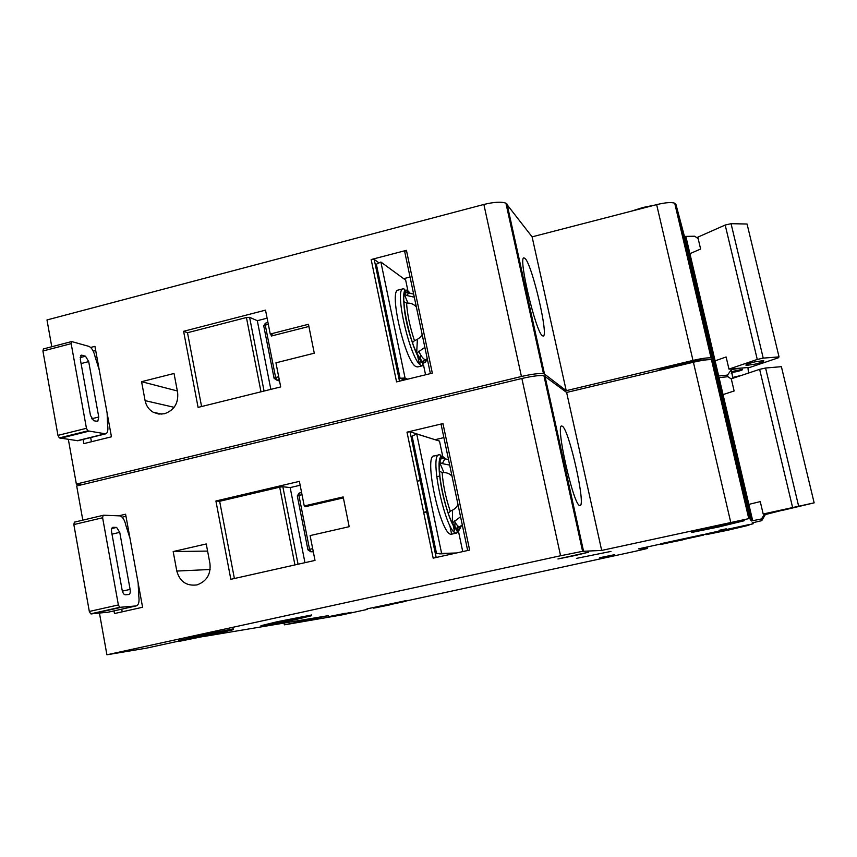 <?xml version="1.0" encoding="UTF-8"?>
<svg xmlns="http://www.w3.org/2000/svg" width="857" height="857" viewBox="0 0 857 857"><rect width="100%" height="100%" fill="white"/><g stroke="black" fill="none" stroke-linecap="round" stroke-linejoin="round"><path stroke-width="1.29" d="M754.974 364.161L746.179 365.425C745.097 364.814 747.979 363.636 754.824 361.879L763.619 360.604C764.712 361.226 761.819 362.415 754.974 364.161M688.642 254.218L700.619 249.033L697.823 237.153L725.183 225.037L731.064 223.688L747.068 224.02L779.034 356.898L778.349 357.798L750.089 367.342L728.975 369.11L757.267 359.447L763.223 358.119L779.034 356.898M717.427 370.685L716.141 371.252M713.806 361.3L726.115 356.983L728.975 369.11M725.183 225.037L757.267 359.447M731.064 223.688L763.223 358.119M107.125 413.117L107.607 425.104C108.346 430.085 107.693 432.999 105.636 433.856L87.832 430.857L59.358 437.927L57.955 435.377L42.925 351.006L43.407 348.928L71.581 341.579M57.955 435.377L86.45 428.296L71.163 343.646L42.925 351.006M105.636 433.856L77.837 440.734L59.358 437.927M90.671 437.563L91.431 441.741M86.45 428.296L87.832 430.857M43.407 348.928L71.688 341.557L88.957 346.389C91.806 347.76 93.884 351.327 95.191 357.09L99.208 369.774M71.613 341.568L71.163 343.646M81.801 355.194L85.518 356.212L88.689 361.6L98.759 417.016L97.773 421.387L93.681 420.733L90.488 415.441L80.322 359.362L81.222 355.194L81.801 355.194L80.804 355.451M93.252 351.188L95.695 350.556M414.295 297.186L407.011 295.558L404.279 294.112C404.997 291.069 406.293 290.18 408.157 291.444L409.571 292.783M164.544 413.717C174.239 410.224 178.599 403.144 177.624 392.495L174.035 373.47L141.576 381.686L145.101 400.637C146.183 405.864 148.914 409.742 153.307 412.292L158.77 414.06L164.544 413.717M631.491 211.143L642.996 207.469L654.994 205.059M705.557 359.94C700.083 359.747 691.32 361.043 679.269 363.829C669.36 366.239 661.979 368.596 657.094 370.888M679.472 364.728L697.394 361.343L679.472 364.728L662.889 369.506L679.472 364.728M525.234 258.6C532.551 266.045 548.951 336.908 543.145 336.073L542.256 335.655C535.614 331.423 518.099 257.304 523.873 257.839L525.234 258.6M731.782 371.595L742.483 369.313C743.158 369.721 741.262 370.481 736.816 371.617L731.942 372.463L732.714 378.333M719.098 377.798L752.703 520.713L751.321 520.96L717.684 377.787L727.882 376.694L727.497 375.087L731.396 369.656L731.867 371.992L731.235 373.813L732.039 372.859M732.939 377.38L742.13 375.195M398.312 290.03L398.109 290.084C388.435 290.587 405.693 363.497 416.234 366.678L417.862 366.903M51.774 346.742L46.985 319.95L483.862 204.459C494.06 201.984 501.409 201.566 505.919 203.195L532.101 236.853L656.644 204.63C665.161 202.563 671.181 202.081 674.705 203.184L675.894 204.255L684.432 236.339L717.202 376.148L727.497 375.087M698.176 238.685L694.748 236.221L684.464 236.425L717.298 376.169M507.044 204.041L544.516 374.08L566.231 390.674L692.981 360.422C701.637 358.43 707.657 357.594 711.042 357.905L712.103 358.408L717.277 376.116M544.516 374.08L543.477 373.695C539.149 373.17 531.801 374.102 521.431 376.491L483.862 204.459M81.501 484.816L76.359 484.066L521.431 376.491M417.198 481.259L420.187 480.563M436.695 476.749L439.673 476.053M83.108 439.437L83.857 443.615L111.453 436.802L94.934 346.357L90.671 347.46M280.7 386.925L275.933 362.822L314.273 353.202L308.456 324.289L270.244 334.037L265.52 310.148L183.602 331.305L198.085 407.396L280.7 386.925M68.367 439.459L76.359 484.066M430.396 373.609L404.665 251.465L406.432 250.33L371.156 259.542L374.209 259.414L399.523 381.172M371.156 259.542L396.566 381.89L432.324 373.138L406.432 250.33M419.791 364.279L420.487 360.004M420.498 359.726L420.519 354.648M426.422 359.254C424.826 364.911 421.569 362.865 416.663 353.084L424.868 347.374M416.663 353.084L417.391 339.308M422.147 334.423C420.926 337.08 418.366 339.158 414.467 340.668L412.442 342.639C407.386 327.578 404.515 313.898 403.829 301.61L406.582 303.11C410.717 302.853 413.985 304.171 416.384 307.085M403.829 301.61L403.926 301.846C404.579 313.983 407.429 327.556 412.453 342.532L412.442 342.639M407.889 303.046L404.279 294.112M407.825 290.394L405.661 280.132L380.883 262.028L376.352 264.213L400.069 378.248L405.061 378.044L380.883 262.028M407.578 379.201L405.061 378.044M425.565 374.788L423.562 365.275M404.075 380.047L400.069 378.248M378.633 262.628L374.209 259.414L399.491 381.172M419.277 363.732L417.434 354.927M706.682 332.87L679.601 218.61L706.661 332.88M731.396 369.656L740.287 368.156M747.936 367.524L748.504 373.063M532.101 236.853L566.231 390.674M688.482 253.501L689.799 253.169M308.895 326.463L271.305 336.04L272.826 335.13L270.244 334.037M260.989 391.81L246.43 317.529L187.501 332.72L201.577 406.529M187.501 332.72L183.602 331.305M246.43 317.529L249.591 317.315L264.063 391.049M267.105 318.183L257.304 320.7L249.591 317.315M270.833 389.367L257.304 320.7M410.053 277.025L403.668 278.664M177.335 390.953L141.576 381.686M138.138 582.889L138.738 595.69C139.573 601.635 138.727 605.042 136.22 605.91L119.734 607.334L90.713 613.837L89.321 611.459L73.841 524.57L74.377 522.159L103.269 515.293M89.321 611.459L118.373 604.946L102.615 517.767L73.841 524.57M136.22 605.91L107.886 612.252L90.713 613.837M121.715 609.156L122.197 611.823M118.373 604.946L119.734 607.334M74.377 522.159L103.611 515.218L119.819 515.871C122.594 516.567 124.64 519.856 125.968 525.716L129.985 538.292M103.108 515.357L102.615 517.767M113.017 527.312L116.616 527.409L119.744 532.347L130.114 589.391C130.532 592.391 130.093 594.094 128.818 594.501L125.24 594.79C123.837 594.587 122.797 592.969 122.112 589.97L111.646 532.218C111.249 529.369 111.656 527.741 112.867 527.323L112.535 527.43M122.176 517.178L125.968 516.289M789.383 508.501L798.467 506.273L789.383 508.501M721.733 395.013L734.138 390.985L731.267 378.815L759.634 369.346L765.59 368.017L781.391 366.678L814.15 502.845L784.026 510.011L763.191 514.018L814.15 502.845M749.372 506.573L748.022 506.926M747.047 507.183L746.147 507.408M747.508 504.709L760.255 501.602L763.191 514.018M759.634 369.346L792.521 507.13M765.59 368.017L798.563 505.823M449.679 465.105L442.319 463.626L439.587 462.309C440.144 458.399 441.269 456.652 442.973 457.07L445.436 458.956M196.649 584.945L197.517 584.72C206.848 581.078 210.993 574.008 209.944 563.531L206.248 543.959L173.178 551.554L176.81 571.062C179.777 581.507 186.398 586.134 196.649 584.945M576.472 558.378L610.966 551.415L576.472 558.378M311.327 615.047L277.582 621.657L260.957 625.685L261.096 626.392M277.743 622.525L311.455 615.733L294.754 619.772L261.128 626.531L277.743 622.525M216.007 633.891L178.663 641.454L193.853 637.533L233.318 629.649L216.007 633.891M186.023 638.883L178.492 640.511L178.663 641.454M703.329 534.522L660.758 543.724M680.876 539.728L703.468 535.1L660.918 544.452L680.876 539.728M748.793 524.645L705.889 533.943M726.865 529.744L748.932 525.223L728.054 530.162L706.05 534.661L726.865 529.744M743.93 520.178C745.676 519.685 745.654 519.578 743.855 519.856L691.535 531.554M716.955 526.305L744.069 520.777L718.809 526.948L691.738 532.454L716.955 526.305M389.71 604.903L375.034 607.892L389.71 604.903M373.684 608.138L405.897 601.25L373.684 608.138M562.256 426.208C569.027 428.671 586.649 508.19 579.771 505.501L579.707 505.48C573.462 505.834 554.886 422.876 561.881 426.079L562.256 426.208M718.445 526.819L702.204 530.129L717.341 526.434L733.603 523.124L718.445 526.819M727.818 530.076L714.609 532.786L727.818 530.076M765.162 513.632L764.562 515.743L765.29 514.489M765.301 514.05L775.714 511.822L765.312 514.2M438.805 454.917L434.349 455.967C423.037 453.867 440.605 535.604 451.243 534.254L452.335 534.018M291.444 620.307L271.262 624.367L291.444 620.307M614.737 554.65L599.686 557.725L614.737 554.65M575.454 555.443L557.961 558.968L588.609 552.187L575.454 555.443M682.943 539.814L669.424 542.588L682.943 539.814M345.296 613.28L328.092 616.772L345.296 613.28M211.711 634.598L188.079 639.311L211.711 634.598M726.243 528.844L719.066 530.312L726.243 528.844M343.314 613.955L351.263 612.337L343.314 613.955M82.808 520.135L76.691 485.973L521.87 378.483C532.24 376.105 539.589 375.162 543.916 375.677L566.627 392.452L693.399 362.232C702.054 360.24 708.075 359.394 711.46 359.694L712.531 360.197L717.663 377.733L751.321 520.96L749.725 518.549L748.782 518.635L601.678 550.43L582.599 551.319L560.574 555.754L521.87 378.483M186.151 639.601L186.001 638.776L193.714 636.783M233.179 628.899L193.671 636.569L193.853 637.533M405.779 600.682L366.989 608.888L367.128 609.541M178.61 641.143L146.354 648.171L106.911 654.791L560.574 555.754M203.655 636.526L328.21 615.669L284.385 624.839L341.589 614.972L367.107 609.445M405.854 601.036L635.412 551.255L647.367 548.48L647.035 547.002M660.822 544.013L638.508 548.855L647.367 548.48M705.943 534.211L703.393 534.768M765.322 514.607L761.755 520.66L752.167 522.909L753.153 523.745L748.847 524.838M761.755 520.66L761.434 518.956L764.84 513.697M752.703 520.713L761.434 518.956M114.002 610.88L114.484 613.548L142.583 607.259L125.593 514.211L118.737 515.828M315.012 560.414L310.105 535.593L349.174 526.691L343.186 496.931L304.246 505.962L299.382 481.366L215.91 501.002L230.833 579.311L315.012 560.414M99.455 613.13L106.911 654.791M467.676 550.515L441.098 424.376L442.962 423.583L407 432.142L410.042 431.767L436.192 557.489M407 432.142L433.171 558.153L469.636 550.076L442.962 423.583M453.953 531.64L454.799 527.398M454.831 527.109L455.013 522.095M441.151 463.53L439.78 461.077M460.852 526.552C459.298 531.769 456.46 530.579 452.325 522.984L460.552 516.75M452.325 522.984L452.539 510.183M457.949 504.345C456.781 507.376 454.221 509.658 450.257 511.19L448.243 513.386C443.294 498.945 440.348 484.869 439.384 471.157L442.148 472.539C446.358 472.293 449.646 473.525 452.014 476.213M439.47 471.318C440.402 484.923 443.337 498.903 448.254 513.236L448.243 513.386M443.894 472.496L439.587 462.309M442.64 455.978L439.512 441.098L416.716 433.963L412.11 436.095L436.534 553.515L441.623 553.44L416.716 433.963M456.556 552.979L441.623 553.44M462.748 551.608L458.549 531.651M458.152 529.765L457.21 525.298M435.238 439.759L410.042 431.767L436.149 557.5M454.285 530.494L453.064 524.666M440.123 463.005L439.748 461.248M423.744 512.765L426.743 512.079M742.044 483.402L715.134 369.87L742.023 483.402M731.31 379.019L727.882 376.694M781.134 510.568L765.312 514.575M566.627 392.452L601.678 550.43M284.021 622.953L284.385 624.839M294.251 621.271L294.519 622.643M721.412 393.663L722.751 393.342M750.004 509.272L748.632 509.54M747.647 509.722L746.726 509.904M423.647 512.293L426.647 511.618M449.732 525.18L451.639 534.254M343.378 497.885L305.071 506.755L306.677 506.155L304.246 505.962M294.926 564.924L279.682 487.183L219.649 501.281L234.39 578.518M219.649 501.281L215.91 501.002M279.682 487.183L282.842 486.733L298.054 564.217M300.143 485.244L290.169 487.59L282.842 486.733M304.953 562.674L290.169 487.59M443.883 437.606L435.217 439.662M207.587 551.083L173.178 551.554M80.172 357.594L85.518 356.212M81.083 363.561L88.689 361.6M91.667 418.784L98.759 417.016M60.376 438.27L88.817 431.21M77.066 440.755L104.886 433.878M421.29 365.436C410.899 362.211 393.642 289.259 403.165 288.788C406.968 289.72 401.783 287.973 404.665 311.744C407.728 333.994 418.366 360.808 423.112 363.443L422.705 365.714L421.29 365.436M409.839 292.794L408.071 291.059C395.655 280.443 411.971 358.397 423.101 362.532C424.858 363.4 426.036 362.243 426.657 359.083M409.678 292.783L408.682 292.794L407.011 295.558M406.946 290.909L408.382 292.826M405.672 379.662L403.144 378.515M675.894 204.255L712.103 358.408M685.932 236.693L718.723 376.191M656.644 204.63L692.981 360.422M516.985 249.119L516.043 249.141M271.305 336.04L270.973 334.337M268.327 324.332L265.274 325.114L275.622 377.508L278.686 376.748M279.253 379.597L276.929 380.176L279.543 381.044M279.286 381.408L279.939 383.047M174.11 407.311L145.101 400.637M418.698 351.188C421.515 356.951 423.829 359.758 425.64 359.619L426.518 359.169M406.582 303.11C407.268 314.39 409.903 326.903 414.467 340.668M276.929 380.176L275.622 377.508L274.09 378.344L276.929 380.176M274.058 378.141L263.774 326.035L265.274 325.114L265.466 323.1L263.72 325.799M265.659 323.11L267.952 322.457M111.731 528.555L116.616 527.409M111.999 534.168L119.744 532.347M122.39 591.137L130.114 589.391M91.699 613.944L120.676 607.442M459.213 529.98L456.406 533.097C445.94 534.414 428.318 452.625 439.459 454.767L440.68 455.088C441.451 456.342 440.144 452.796 439.095 468.308C439.695 485.983 446.947 514.296 453.642 525.962C457.242 530.354 458.163 532.733 456.406 533.097L451.243 534.254M445.629 458.881L442.887 456.663C431.467 451.468 448.265 531.736 458.345 530.183L461.109 526.284M439.705 462.544C440.798 458.891 441.505 457.499 441.837 458.366L444.858 458.902L442.319 463.626M459.802 526.851L459.363 529.412M454.692 553.397L439.673 553.868M712.531 360.197L749.725 518.549M544.956 376.052L583.553 551.201M752.917 522.727L753.153 523.745M693.399 362.232L730.732 522.309M552.808 411.681L551.865 411.788M183.334 639.451L183.516 640.393M305.071 506.755L304.931 506.016M302.018 494.693L298.911 495.41L309.559 549.348L312.687 548.641M297.293 495.924L299.179 493.064L301.578 492.507L299.179 493.064L298.911 495.41L297.315 496.032L307.931 549.798M307.995 549.862L310.834 551.79L313.298 551.747M210.115 569.498L176.81 571.062M454.349 520.863C456.374 524.677 458.12 526.712 459.598 526.948L461.409 525.855M442.148 472.539C443.08 485.105 445.79 497.981 450.257 511.19M310.834 551.79L309.559 549.348L307.942 549.862L310.834 551.79M746.04 364.814L746.179 365.425M404.472 294.476L405.725 292.58L413.631 294.047M403.165 288.788L398.109 290.084M422.705 365.714L417.67 366.946M674.705 203.184L711.042 357.905M684.657 236.586L717.48 376.244M161.952 414.135L153.307 412.292M427.247 358.665L423.165 361.204C423.262 363.1 421.098 360.347 416.673 352.945M417.991 314.744L420.294 325.639M505.919 203.195L543.477 373.695M91.603 613.955L120.591 607.452M311.295 614.887L311.455 615.733M703.297 534.372L703.468 535.1M748.761 524.495L748.932 525.223M743.855 519.856L744.069 520.777M711.46 359.694L748.782 518.635M717.855 377.862L751.482 520.938M405.768 600.596L405.897 601.25M233.136 628.706L233.318 629.649M444.858 458.902L448.49 459.491M462.309 525.052L456.942 528.223C457.145 529.465 455.603 527.655 452.346 522.781M453.76 484.516L456.117 495.7M543.916 375.677L582.599 551.319"/></g></svg>
